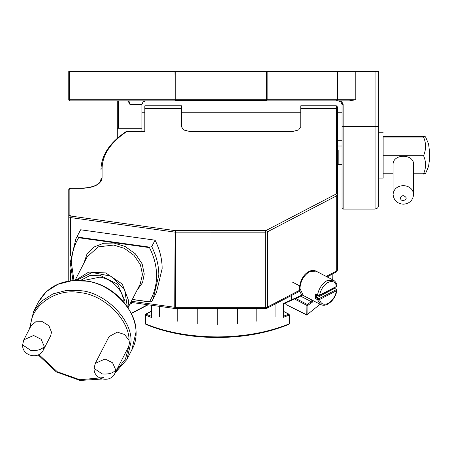 <?xml version="1.0" encoding="UTF-8"?>
<svg xmlns="http://www.w3.org/2000/svg" width="452" height="452" viewBox="0 0 452 452"><rect width="100%" height="100%" fill="white"/><g stroke="black" fill="none" stroke-linecap="round" stroke-linejoin="round"><path stroke-width="0.68" d="M393.076 164.737L393.076 194.349C393.76 200.405 397.184 203.688 403.353 204.191C409.518 203.688 412.942 200.405 413.625 194.349L413.625 164.737C414.19 153.426 392.517 153.426 393.076 164.737M338.192 150.409L338.192 164.358L342.04 164.358M423.445 137.109C426.264 136.933 426.264 136.758 423.445 136.583C426.264 136.758 426.264 136.933 423.445 137.109M378.731 178.116L383.138 178.116L383.138 143.244M423.569 136.589L383.138 136.589L383.138 173.783L393.076 173.783M423.445 174.043C426.264 167.839 426.264 161.635 423.445 155.431M383.138 155.691L423.569 155.691M413.625 173.783L423.569 173.783M423.445 155.963C426.264 149.584 426.264 143.211 423.445 136.832M423.445 173.263C426.264 173.438 426.264 173.613 423.445 173.788M383.138 137.097L423.569 137.097M312.315 300.213L312.315 302.213L300.642 296.145M283.387 316.547L283.071 317.44L283.071 303.654L283.387 303.857L298.834 297.111L302.574 295.071M283.387 311.479L288.981 314.191L283.257 316.281M283.071 317.44L289.071 315.123L289.348 323.824L289.348 314.824L288.952 314.174L283.387 311.275M311.292 301.682L307.298 304.473L307.874 305.337L306.931 304.846L306.778 314.835L307.874 314.106L307.874 305.337L312.315 302.213M289.071 323.898C267.951 332.429 244.023 336.768 217.288 336.909C190.552 336.768 166.624 332.429 145.499 323.898L145.499 315.123L151.499 317.44L151.188 316.547M151.183 311.275L145.617 314.174L145.222 314.824L145.499 323.898M145.437 324.022L146.742 324.756C167.506 333.124 191.021 337.384 217.288 337.52C243.549 337.384 267.064 333.124 287.834 324.756L289.133 324.022M145.437 314.552L151.183 311.479M145.589 314.191L145.956 314.196L145.499 315.123L145.38 314.586M332.864 273.963L332.717 279.811M320.072 304.252L307.874 314.106M306.778 314.835L286.161 304.631M286.189 304.648L306.575 314.976M306.512 315.027L308.891 313.428M285.093 303.32L284.37 303.416M284.963 303.269L285.879 304.202M284.647 303.642L284.348 303.687M339.492 101.022L338.373 100.847L340.966 101.92L342.04 104.514L342.04 207.988L342.362 208.767L343.141 209.09L375.064 209.09L377.657 208.016L378.731 205.417L378.731 71.495L68.766 71.495L68.766 99.745L69.088 100.525L69.862 100.847L349.351 100.847L355.797 99.745L337.452 99.745L337.232 100.412M141.928 131.283L141.928 104.514L143.001 101.92L145.595 100.847M127.515 100.858L128.526 101.824L129.967 104.514L129.441 101.92L127.809 100.886M68.766 99.745L69.58 99.745L69.862 100.847M174.952 71.495L175.235 100.847L175.235 100.513L266.364 100.525L266.364 100.847L267.002 100.384L266.364 100.525L266.364 99.745L267.143 99.745L267.002 100.384M337.22 100.423L336.35 100.847L337.441 99.932M337.13 71.495L337.13 99.745L337.452 99.745L337.452 71.495M297.749 100.847L266.364 100.847M336.667 100.847L310.722 100.847M341.746 101.92L343.141 104.514L342.04 104.514M117.3 100.847L117.3 138.312M141.928 112.774L144.821 112.774L144.821 131.283L126.142 131.577M144.821 131.283L144.821 105.796L181.512 105.796M337.452 270.013L336.893 271.612L337.452 270.013L337.452 106.898L336.35 105.796L300.761 105.796L300.761 126.746L298.614 129.956L293.421 131.283L188.851 131.283L183.659 129.956L181.512 126.746L181.512 106.316M174.952 308.456L175.427 308.196L174.958 308.467L174.766 307.298L131.374 301.247M70.67 255.651L70.67 217.587L69.297 217.113L68.766 216.299L69.088 215.632L69.862 215.361L69.862 189.066L69.088 189.343L68.766 190.009L68.766 281.031M100.971 181.534L100.971 179.116C100.174 184.343 94.061 187.348 82.626 188.139L71.331 188.139C69.455 188.411 68.597 189.032 68.766 190.009M319.061 298.631L318.016 298.636L317.507 299.653L319.581 299.529L336.582 290.676L336.429 290.156L336.062 289.777L319.061 298.631L319.581 299.529C320.824 304.026 323.655 305.32 328.084 303.405C332.508 300.71 335.344 296.467 336.582 290.676L337.011 290.274L336.412 289.212M337.011 290.274C335.746 296.574 332.649 301.207 327.723 304.168C325.355 305.462 323.01 305.597 320.688 304.575L317.507 299.653L315.428 298.569L334.52 288.421L336.412 289.207M334.881 287.461L334.785 288.359M336.062 286.647L319.581 295.139L317.507 295.02L318.016 295.501M315.428 298.569L315.428 293.936L316.157 294.727M319.428 295.506L319.061 295.495L319.581 295.139C320.824 289.348 323.655 285.105 328.084 282.415C332.508 280.5 335.344 281.788 336.582 286.291L337.006 285.574L336.401 286.67L319.4 295.523L317.677 295.529L316.044 294.681M136.979 290.359L142.527 282.664L144.261 273.985L142.137 263.861L135.408 253.866L125.164 246.493L114.045 243.063L103.649 243.244L93.863 247.08L86.908 254.244L83.965 263.07M132.261 299.523L149.776 301.97L151.731 301.45L153.149 298.891L158.821 275.031C158.788 265.414 156.426 255.951 151.731 246.628L149.776 247.148L78.501 237.204L78.631 237.735L149.459 247.611C154.166 256.826 156.539 266.188 156.573 275.703C156.539 285.212 154.166 293.913 149.459 301.812L132.317 299.416M153.149 298.891L156.471 292.433L162.144 268.573C162.11 258.956 159.748 249.493 155.059 240.17L151.731 246.628M75.891 238.809L80.631 229.785L75.891 238.809L70.218 262.668L72.998 280.5M115.706 369.877L112.593 362.798L105.073 358.995L95.287 363.357L109.056 336.599L117.294 332.124L124.549 334.503L129.023 340.356L129.487 343.096L128.628 346.673L114.859 373.431L115.706 369.877C113.311 373.12 108.819 374.471 102.225 373.928L94.067 368.391C93.445 379.51 110.271 383.641 114.859 373.431M44.239 346.356L41.126 339.277L33.606 335.474L23.82 339.836L31.081 325.722L35.725 321.818L42.415 321.677L48.918 325.739L51.505 332.243L50.658 335.796L43.398 349.91L44.239 346.356C41.844 349.599 37.352 350.95 30.759 350.407L22.6 344.87C21.978 355.99 38.804 360.12 43.398 349.91M73.981 280.426L71.512 263.838C71.552 254.329 73.919 245.628 78.631 237.735M78.501 237.204L77.303 236.243M149.776 301.97L149.459 301.812M149.459 247.611L149.776 247.148M80.631 229.785L155.059 240.17M331.113 274.878L331.113 275.189M275.076 304.049L275.076 316.852M256.815 308.575L256.815 321.282M237.356 308.575L237.356 323.999M217.288 308.716L217.288 324.915M197.213 308.575L197.213 323.999M177.755 308.575L177.755 321.282M159.494 306.377L159.494 316.852M291.58 295.455L291.58 300.275M403.353 195.659C407.139 197.332 407.139 199.004 403.353 200.677C401.579 200.513 400.602 199.677 400.416 198.168C400.602 196.654 401.579 195.823 403.353 195.659M413.625 194.349C412.975 189.06 409.546 186.134 403.353 185.574C397.155 186.134 393.732 189.06 393.076 194.349M311.196 299.631L311.196 301.637M283.071 303.654L302.36 294.913M289.348 314.846L289.19 314.586L289.071 315.123L288.613 314.196M295.947 298.563L307.298 304.473L306.931 304.846M307.818 305.371L306.778 305.371L294.777 299.122M131.199 302.428L130.605 302.738M151.499 305.258L151.499 317.44M209.4 308.575L225.169 308.575M147.68 304.727L131.255 313.281M129.786 304.332L132.967 302.676M151.313 316.281L145.956 314.196M375.064 71.495L375.064 209.09M378.731 126.532L342.04 126.532M141.928 128.283L118.373 128.283L118.373 100.847M120.966 135.278L120.966 100.847M129.967 104.514L141.928 104.514M69.591 100.022L69.088 100.525M69.58 71.495L69.58 99.745L174.952 99.745L175.031 100.525M266.364 71.495L266.364 99.745L175.235 99.745L175.235 71.495M267.143 71.495L267.143 99.745L337.13 99.745L336.904 100.525M343.141 209.09L343.141 104.514L341.418 100.847M118.373 128.283L117.3 128.283M355.797 99.745L355.797 71.495M144.821 108.48L181.512 108.48M299.721 290.212L267.573 306.953L267.573 231.763L336.7 195.772L337.452 194.829L337.13 194.168L336.35 193.891L265.759 230.644L175.048 230.616L70.953 216.096L69.862 215.361M266.742 307.241L266.296 308.518L267.042 308.224L267.573 306.953L265.759 307.343L175.427 307.343L175.427 230.644M70.953 216.096L70.67 217.587L175.093 232.147L265.759 232.158L267.573 231.763L266.793 230.418M335.966 272.341L336.7 270.963L326.214 276.421M265.759 308.196L265.759 230.644M175.427 308.501L175.427 307.343L174.766 307.298L175.048 230.616M70.67 280.748L70.67 269.816M300.761 108.48L336.35 108.48L336.35 193.891M336.35 105.796L336.35 108.48L337.13 108.757L337.452 109.418M337.26 270.528L336.7 270.963L336.7 195.772L335.921 194.428M69.862 189.066L71.331 188.303L82.626 188.303C94.355 187.659 100.836 184.286 102.073 178.178L101.293 178.455L100.971 179.116M102.073 178.178L102.073 168.652L101.293 168.929L100.971 169.596C101.276 155.302 109.678 142.623 126.176 131.555M102.073 168.652C102.344 154.725 110.712 142.267 127.165 131.283M316.016 271.115C313.711 270.087 311.366 270.223 308.982 271.522C300.247 275.567 295.947 292.371 303.309 295.523L299.93 288.382C300.552 280.974 303.795 275.37 309.66 271.573L316.016 271.115L333.401 280.167L327.045 280.619C322.039 283.675 318.858 288.478 317.507 295.02L315.428 293.936M318.016 298.636L316.457 297.823M334.52 288.421L336.073 289.235L336.062 289.777M336.474 289.252L336.073 289.235M316.372 297.879L316.372 294.732M334.678 287.568L334.604 288.387M75.06 280.37L87.157 256.86L98.214 246.877L113.667 245.057L124.266 248.323L134.029 255.352L140.442 264.878L142.459 274.528L140.176 284.144L128.074 307.654M124.837 303.173L124.961 300.959L117.593 284.206L99.802 275.206L89.609 275.692L80.592 280.398M83.185 280.602L99.417 277.2C111.169 277.901 124.227 291.263 123.164 301.501M30.685 326.638C30.244 305.789 56.415 287.704 79.857 292.653C103.293 294.241 129.47 319.632 129.023 340.356M129.023 345.763L125.475 359.007L116.345 370.544M103.881 377.567L79.857 379.742L57.297 371.764L38.821 354.566M126.888 359.47L130.916 342.531C133.182 320.683 105.31 292.156 80.236 290.664L66.58 290.416L53.037 293.868L41.505 301.168L33.584 311.451L38.522 301.857L46.443 291.568L57.975 284.268L71.518 280.822L85.174 281.071C110.248 282.562 138.12 311.089 135.854 332.938L131.826 349.876L126.888 359.47L115.147 372.866M127.871 307.337L128.786 301.1L122.289 284.088L105.728 272.94L88.705 272.087L75.439 280.353M76.507 280.325L92.151 272.494L110.774 276.127L124.554 289.167L127.272 306.45M342.04 112.774L337.452 112.774M300.761 112.774L181.512 112.774M337.452 140.29L342.04 140.29M342.04 146.013L338.192 146.013M425.552 173.54L428.575 166.336L429.394 160.37L429.4 150.962M425.552 136.837L428.575 144.035L429.4 150.601M383.138 132.255L378.731 132.255M429.4 159.104L429.253 161.324M283.387 316.609L283.387 303.857M151.183 305.219L151.183 316.609M131.368 313.507L148.115 304.789M130.797 302.371L175.427 308.575L266.296 308.518M266.946 308.281L299.936 291.105M327.175 276.923L336.893 271.612M292.472 282.127L299.636 285.856M303.309 295.523L320.688 304.575M337.006 285.574C336.695 283.297 335.491 281.494 333.401 280.167M95.287 363.357L94.067 368.391M23.82 339.836L22.6 344.87M38.154 354.899L56.314 371.917L80.032 380.46L102.225 379.025M38.522 301.857C48.031 285.664 63.653 278.669 85.377 280.867C120.17 284.444 146.889 323.745 131.826 349.876M33.584 311.451L29.504 328.79"/></g></svg>
